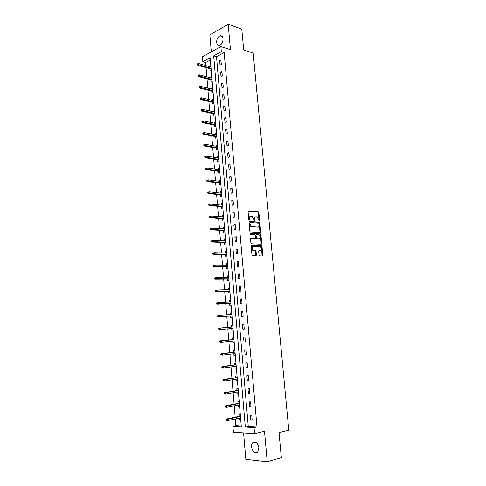 <?xml version="1.0" encoding="UTF-8"?>
<svg xmlns="http://www.w3.org/2000/svg" width="486" height="486" viewBox="0 0 486 486"><rect width="100%" height="100%" fill="white"/><g stroke="black" fill="none" stroke-linecap="round" stroke-linejoin="round"><path stroke-width="0.73" d="M259.293 220.96L259.615 220.468L258.886 212.546L258.394 211.775L248.553 210.888L248.073 211.598L248.796 219.642L249.227 220.207L249.47 218.657C249.446 217.199 249.956 216.44 251.001 216.379L252.204 216.531L253.777 218.992L254.214 220.565L254.628 220.085L254.536 219.052C254.506 217.6 255.01 216.847 256.037 216.786L257.216 216.938L259.293 220.96M259.05 220.832L258.339 212.686L257.847 211.92L248.2 211.052M248.996 220.085L248.923 218.803L249.47 218.657M254.063 220.462L253.984 219.192L254.536 219.052M258.91 447.715C257.768 442.843 255.727 441.179 252.787 442.716C251.833 443.718 251.42 445.158 251.548 447.041C252.677 451.925 254.725 453.584 257.702 452.029L258.91 447.715M223.031 38.777C222.697 36.474 221.695 35.49 220.018 35.812C217.795 36.906 216.677 39.08 216.665 42.343C216.999 44.663 218.014 45.654 219.708 45.307C221.914 44.202 223.019 42.027 223.031 38.777M259.044 255.168L259.494 255.909L262.367 256.007L262.829 255.259L262.003 246.323L261.547 245.582L251.639 245.175L251.159 245.922L251.979 254.998L252.599 255.782L255.94 255.855L256.414 255.101L256.061 251.238L255.606 250.497L253.376 250.314C251.754 248.595 251.772 247.265 253.425 246.311L260.247 246.633C261.851 248.316 261.845 249.64 260.223 250.606L259.16 250.576L258.692 251.317L259.044 255.168M254.044 427.613L254.573 433.664L233.414 432.169L232.928 426.319L241.323 426.836L210.177 57.755L202.814 61.734L202.401 56.765L220.869 46.632L221.312 51.741L213.676 55.866L245.315 427.079L254.044 427.613L256.997 426.933L224.161 52.622L221.312 51.741M220.869 46.632L230.455 49.675L228.189 24.3L241.785 29.093L243.711 49.985L253.194 53.053L288.812 430.189L279.031 432.625L281.339 457.63L267.221 461.7L264.505 431.27L254.573 433.664M260.198 232.508L260.66 231.792L259.846 222.953L259.366 222.193L249.506 221.452L249.026 222.169L249.834 231.148L250.314 231.913L260.198 232.508M260.921 234.604L261.741 243.492L261.28 244.227L251.523 243.832L250.904 243.043L250.551 239.173L251.037 238.438L255.022 238.626L255.496 237.897L255.265 235.352L254.792 234.598L250.405 234.319L250.405 233.268L260.453 233.857L260.921 234.604L260.375 234.732L261.189 243.614L261.741 243.492M243.589 432.886L245.825 459.319L267.221 461.7M228.189 24.3L209.855 34.895L211.295 51.887M255.867 255.217L255.928 255.855M224.161 52.622L216.519 56.722L248.267 426.404L256.997 426.933M219.648 60.793L220.024 65.136L221.3 64.474L220.923 60.118L219.648 60.793L221.015 61.2M220.626 72.11L221.009 76.484L222.29 75.84L221.908 71.46L220.626 72.11L221.999 72.499M221.616 83.495L221.993 87.887L223.281 87.267L222.898 82.863L221.616 83.495L222.983 83.859M222.6 94.934L222.983 99.351L224.277 98.749L223.894 94.327L222.6 94.934L223.973 95.274M223.596 106.434L223.979 110.875L225.279 110.298L224.89 105.851L223.596 106.434L224.969 106.756M224.599 117.995L224.982 122.46L226.288 121.907L225.899 117.436L224.599 117.995L225.972 118.292M225.601 129.616L225.99 134.106L227.302 133.577L226.907 129.082L225.601 129.616L226.98 129.896M226.616 141.305L227.005 145.812L228.317 145.308L227.928 140.788L226.616 141.305L227.995 141.56M227.63 153.047L228.025 157.585L229.343 157.1L228.949 152.555L227.63 153.047L229.009 153.284M228.651 164.857L229.046 169.42L230.37 168.958L229.975 164.39L228.651 164.857L230.036 165.07M229.678 176.728L230.078 181.314L231.409 180.877L231.008 176.284L229.678 176.728L231.063 176.916M230.71 188.665L231.111 193.276L232.448 192.863L232.047 188.246L230.71 188.665L232.095 188.829M231.749 200.669L232.15 205.299L233.493 204.916L233.092 200.268L231.749 200.669L233.14 200.809M232.794 212.734L233.195 217.394L234.544 217.029L234.143 212.364L232.794 212.734L234.185 212.85M233.845 224.866L234.246 229.55L235.601 229.21L235.194 224.52L233.845 224.866L235.236 224.957M234.896 237.059L235.303 241.767L236.664 241.457L236.257 236.737L234.896 237.059L236.293 237.132M235.959 249.324L236.366 254.056L237.733 253.771L237.326 249.026L235.959 249.324L237.356 249.367M237.028 261.656L237.435 266.413L238.808 266.152L238.395 261.383L237.028 261.656L238.419 261.675M238.097 274.049L238.511 278.836L239.89 278.606L239.477 273.806L238.097 274.049L239.495 274.043M239.179 286.515L239.592 291.327L240.977 291.12L240.558 286.297L239.179 286.515L240.576 286.485M240.26 299.048L240.679 303.89L242.071 303.707L241.651 298.86L240.26 299.048L241.664 298.993M241.354 311.654L241.773 316.52L243.17 316.368L242.745 311.49L241.354 311.654L242.751 311.569M242.447 324.326L242.872 329.222L244.276 329.095L243.851 324.186L242.447 324.326L243.851 324.217M243.553 337.071L243.978 341.992L245.387 341.889L244.956 336.962L243.553 337.071M244.658 349.884L245.09 354.829L246.505 354.762L246.074 349.805L244.658 349.884M245.776 362.769L246.202 367.744L247.629 367.702L247.192 362.714L245.776 362.769M246.894 375.727L247.325 380.732L248.759 380.714L248.322 375.702L246.894 375.727M248.024 388.757L248.455 393.788L249.895 393.806L249.458 388.764L248.024 388.757M249.154 401.861L249.591 406.922L251.037 406.964L250.594 401.892L249.154 401.861M250.296 415.038L250.733 420.129L252.185 420.202L251.742 415.099L250.296 415.038M210.371 60.021L205.651 62.548L205.9 65.604M206.07 67.633L206.842 76.855M207.006 78.86L207.783 88.16M207.947 90.147L208.725 99.533M208.889 101.495L209.679 110.96M209.837 112.898L210.632 122.448M210.796 124.361L211.598 133.996M211.75 135.886L212.564 145.6M212.716 147.471L213.536 157.27M213.688 159.116L214.508 169.007M214.66 170.823L215.492 180.798M215.638 182.59L216.477 192.656M216.628 194.424L217.473 204.576M217.619 206.319L218.469 216.562M218.609 218.275L219.472 228.608M219.611 230.297L220.48 240.722M220.62 242.386L221.495 252.902M221.628 254.536L222.515 265.149M222.649 266.759L223.536 277.463M223.669 279.043L224.568 289.838M224.696 291.393L225.607 302.286M225.735 303.811L226.646 314.8M226.774 316.295L227.697 327.382M227.819 328.852L228.748 340.012M228.87 341.5L229.799 352.696M229.927 354.233L230.862 365.454M230.996 367.033L231.931 378.278M232.065 379.906L233.007 391.175M233.146 392.846L234.082 404.145M234.228 405.865L235.169 417.182M235.315 418.95L235.874 425.663L241.25 425.985M210.827 65.44L209.642 66.066L209.697 66.685M209.867 68.702L210.007 70.349L211.191 69.729M211.768 76.612L210.584 77.213L210.638 77.875M210.809 79.874L210.942 81.52L212.133 80.925M212.716 87.838L211.525 88.422L211.586 89.126M211.75 91.107L211.89 92.753L213.087 92.176M213.67 99.126L212.473 99.691L212.534 100.438M212.698 102.394L212.838 104.04L214.04 103.488M214.63 110.474L213.427 111.015L213.494 111.81M213.652 113.736L213.791 115.389L215 114.854M215.59 121.877L214.381 122.399L214.454 123.237M214.612 125.145L214.751 126.797L215.96 126.281M216.556 133.346L215.347 133.844L215.42 134.725M215.577 136.609L215.717 138.261L216.932 137.769M217.528 144.871L216.313 145.35L216.392 146.274M216.543 148.133L216.683 149.785L217.904 149.317M218.506 156.456L217.285 156.911L217.364 157.883M217.521 159.718L217.661 161.376L218.888 160.927M219.49 168.101L218.263 168.539L218.348 169.553M218.5 171.364L218.639 173.022L219.872 172.597M220.48 179.808L219.247 180.221L219.332 181.284M219.484 183.07L219.623 184.735L220.863 184.328M221.47 191.581L220.231 191.97L220.328 193.082M220.474 194.837L220.614 196.502L221.853 196.119M222.473 203.409L221.227 203.78L221.324 204.94M221.47 206.672L221.61 208.336L222.855 207.978M223.475 215.304L222.224 215.65L222.327 216.859M222.466 218.566L222.612 220.231L223.864 219.897M224.483 227.266L223.226 227.588L223.335 228.845M223.475 230.522L223.615 232.193L224.872 231.883M225.498 239.288L224.234 239.586L224.35 240.892M224.483 242.544L224.629 244.215L225.887 243.929M226.519 251.371L225.249 251.651L225.364 253.006M225.504 254.634L225.644 256.304L226.913 256.037M227.545 263.527L226.269 263.776L226.391 265.18M226.525 266.784L226.664 268.46L227.94 268.217M228.572 275.744L227.296 275.969L227.418 277.427M227.551 279L227.691 280.677L228.973 280.458M229.611 288.028L228.329 288.228L228.456 289.735M228.584 291.278L228.724 292.961L230.012 292.766M230.656 300.378L229.362 300.555L229.495 302.116M229.623 303.629L229.763 305.311L231.057 305.147M231.701 312.796L230.407 312.948L230.54 314.557M230.668 316.046L230.807 317.729L232.108 317.589M232.751 325.28L231.451 325.407L231.597 327.072M231.719 328.53L231.858 330.219L233.159 330.097M233.815 337.831L232.508 337.934L232.648 339.629M232.776 341.105L232.916 342.77L234.222 342.679M234.878 350.455L233.566 350.528L233.711 352.241M233.839 353.765L233.979 355.394L235.291 355.327M235.947 363.145L234.635 363.194L234.781 364.925M234.908 366.493L235.042 368.084L236.36 368.042M237.028 375.909L235.704 375.927L235.85 377.677M235.983 379.293L236.117 380.848L237.441 380.836M238.11 388.739L236.779 388.733L236.931 390.495M237.071 392.159L237.198 393.678L238.529 393.69M239.197 401.643L237.861 401.612L238.012 403.392M238.158 405.099L238.28 406.582L239.616 406.624M240.291 414.613L238.954 414.558L239.106 416.356M239.252 418.112L239.373 419.558L240.716 419.625M255.022 250.6L255.794 250.624M235.874 425.663L232.928 426.319M205.651 62.548L202.814 61.734M216.519 56.722L213.676 55.866M248.267 426.404L245.315 427.079M209.642 66.066L210.912 66.424M210.584 77.213L211.847 77.56M211.525 88.422L212.795 88.75M212.473 99.691L213.743 99.995M213.427 111.015L214.697 111.3M214.381 122.399L215.656 122.666M215.347 133.844L216.622 134.087M216.313 145.35L217.588 145.575M217.285 156.911L218.566 157.118M218.263 168.539L219.544 168.721M219.247 180.221L220.529 180.385M220.231 191.97L221.519 192.11M221.227 203.78L222.509 203.901M222.224 215.65L223.511 215.754M223.226 227.588L224.52 227.667M224.234 239.586L225.528 239.641M225.249 251.651L226.543 251.687M226.269 263.776L227.563 263.789M227.296 275.969L228.59 275.963M228.329 288.228L229.623 288.198M229.362 300.555L230.662 300.5M230.407 312.948L231.707 312.869M231.451 325.407L232.758 325.304M243.978 341.992L245.381 341.846M232.916 342.77L234.222 342.636M245.09 354.829L246.493 354.659M233.979 355.394L235.285 355.236M246.202 367.744L247.611 367.544M235.042 368.084L236.348 367.902M247.325 380.732L248.741 380.502M236.117 380.848L237.423 380.641M248.455 393.788L249.871 393.532M237.198 393.678L238.505 393.447M249.591 406.922L251.007 406.636M238.28 406.582L239.592 406.326M250.733 420.129L252.149 419.819M239.373 419.558L240.685 419.272M255.381 216.926C254.415 217.06 253.953 217.813 253.984 219.192M250.333 216.519C249.361 216.659 248.887 217.418 248.923 218.803M259.961 232.496L259.299 223.086L258.813 222.327L249.166 221.604M259.178 223.718L258.752 223.171L250.205 222.558L249.871 223.056L249.968 224.161L251.517 226.61L257.787 227.09C258.813 227.017 259.305 226.251 259.275 224.805L259.178 223.718M250.041 222.594L249.318 223.196L249.871 223.056M257.859 227.096L250.97 226.743L249.421 224.295L249.318 223.196M261.025 244.215L261.189 243.614M250.715 238.571L254.67 238.711M250.144 233.42L260.32 233.827M259.117 238.826C260.745 237.873 260.739 236.554 259.105 234.872L256.499 234.665L256.025 235.394L256.723 238.687L259.081 238.833M256.292 234.714L255.472 235.522L256.025 235.394M258.564 238.948L256.177 238.808L255.703 238.061L255.472 235.522M260.375 234.732L259.767 233.954M260.119 250.63L258.868 250.697M252.872 246.426C251.213 247.38 251.201 248.717 252.823 250.43L253.795 250.405M255.672 255.849L255.508 251.353L255.053 250.612L253.242 250.521M262.088 256L261.45 246.445L260.994 245.697L251.335 245.302M197.68 63.709L197.188 63.976L197.249 64.699L197.741 64.438L197.68 63.709L198.616 63.526L198.725 64.838L197.838 65.312L211.131 69.061M197.741 64.438L211.07 68.332M198.616 63.526L210.96 67.044M197.838 65.312L197.249 64.699M198.61 75.075L198.112 75.336L198.173 76.065L198.665 75.81L198.61 75.075L199.546 74.887L199.649 76.199L198.762 76.66L212.072 80.214M198.665 75.81L212.018 79.51M199.546 74.887L211.908 78.216M198.762 76.66L198.173 76.065M199.539 86.508L199.041 86.757L199.102 87.486L199.594 87.237L199.539 86.508L200.475 86.308L200.584 87.626L199.691 88.075L213.02 91.423M199.594 87.237L212.965 90.748M200.475 86.308L212.856 89.454M199.691 88.075L199.102 87.486M200.475 97.996L199.977 98.233L200.032 98.974L200.53 98.731L200.475 97.996L201.411 97.783L201.52 99.114L200.627 99.545L213.974 102.692M200.53 98.731L213.919 102.048M201.411 97.783L213.81 100.742M200.627 99.545L200.032 98.974M201.411 109.544L200.912 109.775L200.973 110.516L201.471 110.286L201.411 109.544L202.352 109.326L202.462 110.662L201.562 111.075L214.927 114.022M201.471 110.286L214.873 113.408M202.352 109.326L214.763 112.09M201.562 111.075L200.973 110.516M202.358 121.154L201.854 121.372L201.915 122.12L202.419 121.901L202.358 121.154L203.3 120.923L203.409 122.265L202.504 122.666L215.887 125.406M202.419 121.901L215.839 124.823M203.3 120.923L215.729 123.499M202.504 122.666L201.915 122.12M203.306 132.824L202.802 133.036L202.862 133.79L203.367 133.577L203.306 132.824L204.254 132.587L204.363 133.936L203.452 134.318L216.853 136.852M203.367 133.577L216.805 136.299M204.254 132.587L216.695 134.968M203.452 134.318L202.862 133.79M204.26 144.561L203.756 144.761L203.816 145.514L204.32 145.314L204.26 144.561L205.207 144.312L205.323 145.666L204.406 146.031L217.825 148.352M204.32 145.314L217.783 147.835M205.207 144.312L217.667 146.499M204.406 146.031L203.816 145.514M205.22 156.358L204.715 156.553L204.776 157.306L205.286 157.118L205.22 156.358L206.173 156.097L206.283 157.464L205.365 157.81L218.797 159.918M205.286 157.118L218.761 159.426M206.173 156.097L218.645 158.09M205.365 157.81L204.776 157.306M206.185 168.217L205.675 168.399L205.736 169.164L206.246 168.982L206.185 168.217L207.139 167.949L207.249 169.322L206.331 169.65L219.781 171.546M206.246 168.982L219.745 171.084M207.139 167.949L219.629 169.736M206.331 169.65L205.736 169.164M207.158 180.142L206.647 180.318L206.708 181.084L207.218 180.907L207.158 180.142L208.111 179.863L208.221 181.242L207.297 181.551L220.766 183.228M207.218 180.907L220.729 182.803M208.111 179.863L220.62 181.448M207.297 181.551L206.708 181.084M208.136 192.128L207.619 192.292L207.68 193.064L208.196 192.899L208.136 192.128L209.089 191.842L209.199 193.228L208.275 193.519L221.756 194.977M208.196 192.899L221.725 194.582M209.089 191.842L221.61 193.221M208.275 193.519L207.68 193.064M208.597 204.339L208.658 205.11L209.174 204.958L209.114 204.181L208.597 204.339L210.067 203.883L210.183 205.274L209.253 205.554L222.758 206.787M209.174 204.958L222.728 206.429M209.114 204.181L210.067 203.883L222.612 205.062M209.253 205.554L208.658 205.11M209.581 216.446L209.642 217.224L210.165 217.078L210.098 216.3L209.581 216.446L211.058 215.991L211.173 217.394L210.238 217.655L223.754 218.664M210.165 217.078L223.73 218.335M210.098 216.3L211.058 215.991L223.615 216.956M210.238 217.655L209.642 217.224M210.572 228.62L210.632 229.404L211.155 229.27L211.094 228.487L210.572 228.62L212.054 228.165L212.169 229.574L211.228 229.817L224.763 230.595M211.155 229.27L224.739 230.303M211.094 228.487L212.054 228.165L224.623 228.918M211.228 229.817L210.632 229.404M211.562 240.862L211.629 241.651L212.151 241.524L212.09 240.734L211.562 240.862L213.05 240.406L213.166 241.821L212.224 242.046L225.777 242.599M212.151 241.524L225.753 242.338M212.09 240.734L213.05 240.406L225.638 240.947M212.224 242.046L211.629 241.651M212.564 253.17L212.631 253.959L213.154 253.844L213.093 253.054L212.564 253.17L214.053 252.708L214.168 254.135L213.22 254.342L226.798 254.664M213.154 253.844L226.774 254.439M213.093 253.054L214.053 252.708L226.658 253.036M213.22 254.342L212.631 253.959M213.573 265.544L213.633 266.34L214.162 266.237L214.101 265.441L213.573 265.544L215.067 265.083L215.183 266.516L214.229 266.705L227.819 266.79M214.162 266.237L227.8 266.601M214.101 265.441L215.067 265.083L227.685 265.192M214.229 266.705L213.633 266.34M214.581 277.986L214.648 278.788L215.177 278.691L215.116 277.889L214.581 277.986L216.082 277.524L216.197 278.964L215.243 279.134L228.845 278.982M215.177 278.691L228.833 278.83M215.116 277.889L216.082 277.524L228.718 277.415M215.243 279.134L214.648 278.788M215.596 290.494L215.663 291.302L216.197 291.217L216.13 290.415L215.596 290.494L217.102 290.039L217.218 291.485L216.258 291.636L229.884 291.242M216.197 291.217L229.872 291.126M216.13 290.415L217.102 290.039L229.75 289.705M216.258 291.636L215.663 291.302M216.622 303.076L216.689 303.884L217.224 303.811L217.157 303.003L216.622 303.076L218.129 302.614L218.244 304.072L217.278 304.2L230.923 303.568M217.224 303.811L230.917 303.489M217.157 303.003L218.129 302.614L230.795 302.055M217.278 304.2L216.689 303.884M217.649 315.73L217.716 316.538L218.25 316.477L218.19 315.663L217.649 315.73L219.162 315.268L219.277 316.732L218.311 316.842L231.968 315.961M218.25 316.477L231.962 315.912M218.19 315.663L219.162 315.268L231.84 314.478M218.311 316.842L217.716 316.538M219.344 329.551L233.019 328.421L219.344 329.551L218.749 329.265L219.289 329.216L219.222 328.396L218.682 328.445L218.749 329.265M218.682 328.445L219.222 328.08L232.897 326.969M219.222 328.396L220.194 327.983L220.316 329.459L219.289 329.216M219.721 341.239L219.787 342.059L220.334 342.023L220.267 341.196L219.721 341.239L221.239 340.777L221.361 342.253L234.076 340.978M220.334 342.023L221.361 342.253L220.383 342.326L219.787 342.059M220.267 341.196L233.954 339.526M220.261 340.85L233.954 339.501M220.766 354.1L220.832 354.926L221.379 354.895L221.312 354.069L220.766 354.1L222.29 353.638L222.412 355.126L235.145 353.614M221.379 354.895L220.832 354.926M221.312 354.069L235.024 352.15M221.306 353.687L235.017 352.089M221.816 367.033L221.883 367.866L222.436 367.847L222.363 367.015L221.816 367.033L223.347 366.572L223.469 368.066L236.214 366.316M222.436 367.847L221.883 367.866M222.363 367.015L236.093 364.846M222.357 366.602L236.087 364.749M222.874 380.04L222.94 380.878L223.493 380.872L223.426 380.034L222.874 380.04L224.404 379.578L224.532 381.079L237.296 379.086M223.493 380.872L222.94 380.878M223.426 380.034L237.168 377.61M223.414 379.59L237.156 377.476M223.937 393.119L224.01 393.964L224.562 393.97L224.489 393.125L223.937 393.119L225.474 392.658L225.595 394.17L238.377 391.935M224.562 393.97L224.01 393.964M224.489 393.125L238.255 390.446M224.477 392.645L238.237 390.27M225.006 406.272L225.079 407.122L225.632 407.14L225.565 406.29L225.006 406.272L225.547 405.78L226.549 405.81L226.67 407.329L239.47 404.844M225.632 407.14L225.079 407.122M225.565 406.29L239.343 403.356M225.547 405.78L239.325 403.137M226.081 419.503L226.154 420.354L226.707 420.384L226.64 419.533L226.081 419.503L226.622 418.987L227.63 419.035L227.752 420.566L240.564 417.832M226.707 420.384L226.154 420.354M226.64 419.533L240.436 416.332M226.622 418.987L240.418 416.077M259.068 220.601L259.615 220.468M249.02 219.842L249.567 219.702M254.081 220.225L254.628 220.085M257.738 211.896L258.285 211.75M258.339 212.686L258.886 212.546M258.698 222.302L259.245 222.163M259.299 223.086L259.846 222.953M260.113 231.919L260.66 231.792M249.421 224.295L249.968 224.161M251.39 226.84L251.936 226.707M257.234 227.223L257.787 227.09M254.476 238.754L255.022 238.626M255.703 238.061L256.256 237.933M256.316 238.845L256.869 238.717M259.67 250.721L260.223 250.606M254.895 250.576L255.448 250.46M255.508 251.353L256.061 251.238M255.861 255.217L256.414 255.101M260.848 245.667L261.401 245.552M261.45 246.445L262.003 246.323M262.276 255.369L262.829 255.259M252.787 442.716L255.278 442.084M220.018 35.812L222.266 36.559M257.847 211.92L258.394 211.775M258.813 222.327L259.366 222.193M250.97 226.743L251.517 226.61M256.177 238.808L256.723 238.687M259.901 233.985L260.453 233.857M252.823 250.43L253.376 250.314M255.053 250.612L255.606 250.497M260.994 245.697L261.547 245.582"/></g></svg>
